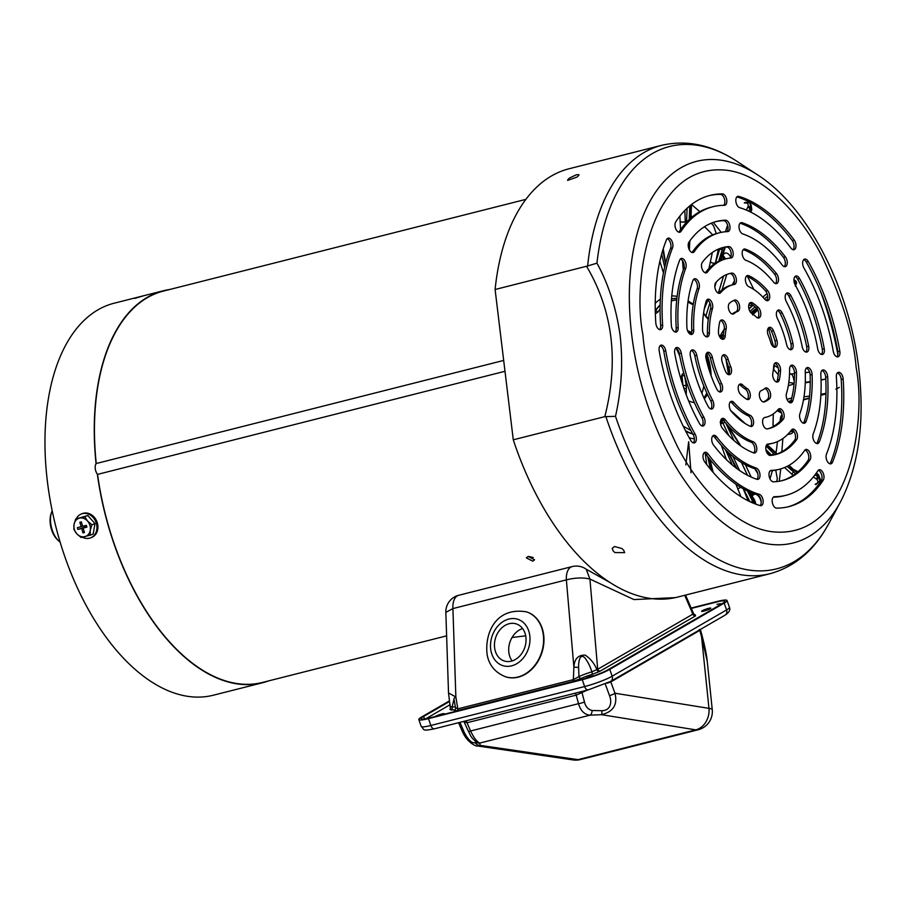 <?xml version="1.0" encoding="UTF-8"?>
<svg xmlns="http://www.w3.org/2000/svg" width="904" height="904" viewBox="0 0 904 904"><rect width="100%" height="100%" fill="white"/><g stroke="black" fill="none" stroke-linecap="round" stroke-linejoin="round"><path stroke-width="1.36" d="M781.847 418.801A10.769 5.921 -104.2 0 1 782.197 416.891M782.005 414.586A10.769 5.921 75.8 0 0 780.208 421.015M787.802 434.304A10.769 5.921 75.8 0 0 789.169 434.248L790.729 433.852A10.769 5.921 -104.2 0 1 788.424 433.649M793.576 431.061A10.769 5.921 -104.2 0 1 790.729 433.852M789.96 431.909L793.531 431.005M52.195 510.771A19.334 10.645 75.8 0 0 51.46 512.636A19.334 10.645 75.8 0 0 50.703 523.303A19.334 10.645 75.8 0 0 58.59 540.818A19.334 10.645 75.8 0 0 60.127 542.106M51.46 512.636L50.952 514.207A17.481 9.616 75.8 0 0 57.393 539.677L58.59 540.818M587.645 265.979L596.956 263.166A217.841 119.916 -104.2 0 1 697.436 145.307A217.841 119.916 -104.2 0 1 737.088 161.42C712.002 144.911 686.859 139.544 661.66 145.329L569.124 168.743A220.938 121.622 75.8 0 0 495.098 289.517L587.645 265.979A220.938 121.622 -104.2 0 1 661.66 145.329M569.531 178.009L576.413 174.732L579.001 174.721L578.402 175.772A220.938 121.622 75.8 0 0 577.012 177.071L567.576 180.427L568.141 179.308A220.938 121.622 -104.2 0 1 569.531 178.009M613.093 550.796L612.2 548.389L614.494 546.502L621.963 548.547A220.938 121.622 75.8 0 0 623.726 550.333L624.641 552.649L614.856 552.581A220.938 121.622 -104.2 0 1 613.093 550.796M840.37 502.127C858.789 466.193 864.936 421.682 858.789 368.583C849.534 288.353 808.153 207.197 757.552 174.845A196.823 108.344 -104.2 0 0 721.72 160.279A196.823 108.344 -104.2 0 0 631.693 334.796A196.823 108.344 -104.2 0 0 768.163 544.016A196.823 108.344 -104.2 0 0 840.37 502.127L828.753 523.653A217.841 119.916 -104.2 0 1 748.828 570.028A217.841 119.916 -104.2 0 1 615.488 416.337C621.523 389.748 623.082 362.979 620.189 336.039C616.517 309.055 608.776 284.76 596.956 263.166M773.711 366.256A5.842 3.22 -104.2 0 1 775.7 362.741A5.842 3.22 -104.2 0 1 780.491 368.922A5.842 3.22 -104.2 0 1 780.547 370.561A53.099 29.233 -104.2 0 1 779.406 379.488A5.842 3.22 -104.2 0 1 777.542 382.019A5.842 3.22 -104.2 0 1 773.858 379.42A5.842 3.22 -104.2 0 1 772.818 373.216A41.414 22.792 75.8 0 0 773.711 366.256M776.479 381.974A5.842 3.22 75.8 0 0 777.429 379.985A53.099 29.233 75.8 0 0 778.581 371.058A5.842 3.22 75.8 0 0 778.525 369.42A5.842 3.22 75.8 0 0 774.784 363.272M789.587 369.273A5.842 3.22 -104.2 0 1 791.588 365.171A5.842 3.22 -104.2 0 1 796.379 371.352A5.842 3.22 -104.2 0 1 796.447 372.403A79.959 44.014 -104.2 0 1 792.819 400.743A5.842 3.22 -104.2 0 1 791.079 402.777A5.842 3.22 -104.2 0 1 787.26 399.907A5.842 3.22 -104.2 0 1 786.48 393.477A68.263 37.584 75.8 0 0 789.587 369.273M790.028 402.732A5.842 3.22 75.8 0 0 790.842 401.252A79.959 44.014 75.8 0 0 794.48 372.9A5.842 3.22 75.8 0 0 794.413 371.849A5.842 3.22 75.8 0 0 790.672 365.713M805.238 371.951A5.842 3.22 -104.2 0 1 807.238 367.566A5.842 3.22 -104.2 0 1 812.029 373.759A5.842 3.22 -104.2 0 1 812.097 374.527A106.819 58.794 -104.2 0 1 806.085 421.411A5.842 3.22 -104.2 0 1 804.424 423.23A5.842 3.22 -104.2 0 1 800.537 420.224A5.842 3.22 -104.2 0 1 799.893 413.704A95.123 52.364 75.8 0 0 805.238 371.951M803.362 423.185A5.842 3.22 75.8 0 0 804.108 421.908A106.819 58.794 75.8 0 0 810.12 375.024A5.842 3.22 75.8 0 0 810.063 374.256A5.842 3.22 75.8 0 0 806.323 368.109M820.821 374.493A5.842 3.22 -104.2 0 1 822.798 369.962A5.842 3.22 -104.2 0 1 827.601 376.143A5.842 3.22 -104.2 0 1 827.657 376.753A133.668 73.586 -104.2 0 1 819.306 441.864A5.842 3.22 -104.2 0 1 817.679 443.559A5.842 3.22 -104.2 0 1 813.769 440.485A5.842 3.22 -104.2 0 1 813.193 433.92A121.972 67.145 75.8 0 0 820.821 374.493M816.628 443.525A5.842 3.22 75.8 0 0 817.329 442.372A133.668 73.586 75.8 0 0 825.68 377.25A5.842 3.22 75.8 0 0 825.634 376.64A5.842 3.22 75.8 0 0 821.894 370.493M836.347 376.979A5.842 3.22 -104.2 0 1 838.324 372.335A5.842 3.22 -104.2 0 1 843.127 378.516A5.842 3.22 -104.2 0 1 843.172 379.025A160.528 88.366 -104.2 0 1 832.505 462.226A5.842 3.22 -104.2 0 1 830.912 463.842A5.842 3.22 -104.2 0 1 826.979 460.724A5.842 3.22 -104.2 0 1 826.459 454.124A148.832 81.925 75.8 0 0 836.347 376.979M829.849 463.808A5.842 3.22 75.8 0 0 830.527 462.724A160.528 88.366 75.8 0 0 841.206 379.522A5.842 3.22 75.8 0 0 841.161 379.025A5.842 3.22 75.8 0 0 837.42 372.877M765.021 388.336A5.842 3.22 -104.2 0 1 765.778 387.94A5.842 3.22 -104.2 0 1 770.57 394.121A5.842 3.22 -104.2 0 1 769.394 398.879A53.099 29.233 -104.2 0 1 764.389 401.884A5.842 3.22 -104.2 0 1 764.185 401.952A5.842 3.22 -104.2 0 1 759.676 397.263A5.842 3.22 -104.2 0 1 761.111 390.686A41.414 22.792 75.8 0 0 765.021 388.336M763.383 401.975A53.099 29.233 75.8 0 0 767.428 399.376A5.842 3.22 75.8 0 0 768.603 394.619A5.842 3.22 75.8 0 0 764.852 388.483M778.276 409.365A5.842 3.22 -104.2 0 1 779.316 408.698A5.842 3.22 -104.2 0 1 784.107 414.879A5.842 3.22 -104.2 0 1 783.214 419.366A79.959 44.014 -104.2 0 1 769.112 428.519A79.959 44.014 -104.2 0 1 767.304 428.903A5.842 3.22 -104.2 0 1 762.852 423.874A5.842 3.22 -104.2 0 1 764.569 417.535A5.842 3.22 -104.2 0 1 764.705 417.512A68.263 37.584 75.8 0 0 766.242 417.185A68.263 37.584 75.8 0 0 778.276 409.365M768.117 428.745A79.959 44.014 75.8 0 0 781.237 419.863A5.842 3.22 75.8 0 0 782.141 415.377A5.842 3.22 75.8 0 0 778.4 409.241M791.497 429.965A5.842 3.22 -104.2 0 1 792.65 429.151A5.842 3.22 -104.2 0 1 797.441 435.332A5.842 3.22 -104.2 0 1 796.661 439.672A106.819 58.794 -104.2 0 1 775.7 454.554A106.819 58.794 -104.2 0 1 770.355 455.435A5.842 3.22 -104.2 0 1 766.027 450.248A5.842 3.22 -104.2 0 1 767.779 444.056A5.842 3.22 -104.2 0 1 768.072 444A95.123 52.364 75.8 0 0 772.83 443.22A95.123 52.364 75.8 0 0 791.497 429.965M774.705 454.78A106.819 58.794 75.8 0 0 794.695 440.169A5.842 3.22 75.8 0 0 795.475 435.83A5.842 3.22 75.8 0 0 791.734 429.682M804.696 450.384A5.842 3.22 -104.2 0 1 805.916 449.48A5.842 3.22 -104.2 0 1 810.707 455.672A5.842 3.22 -104.2 0 1 809.995 459.91A133.668 73.586 -104.2 0 1 782.288 480.589A133.668 73.586 -104.2 0 1 773.451 481.821A5.842 3.22 -104.2 0 1 769.202 476.544A5.842 3.22 -104.2 0 1 770.965 470.43A5.842 3.22 -104.2 0 1 771.361 470.374A121.972 67.145 75.8 0 0 779.417 469.255A121.972 67.145 75.8 0 0 804.696 450.384M781.293 480.826A133.668 73.586 75.8 0 0 808.018 460.418A5.842 3.22 75.8 0 0 808.741 456.17A5.842 3.22 75.8 0 0 805.001 450.022M817.894 470.735A5.842 3.22 -104.2 0 1 819.137 469.764A5.842 3.22 -104.2 0 1 823.939 475.956A5.842 3.22 -104.2 0 1 823.261 480.137A160.528 88.366 -104.2 0 1 788.876 506.624A160.528 88.366 -104.2 0 1 776.57 508.127A5.842 3.22 -104.2 0 1 772.378 502.793A5.842 3.22 -104.2 0 1 774.152 496.737A5.842 3.22 -104.2 0 1 774.604 496.68A148.832 81.925 75.8 0 0 786.005 495.29A148.832 81.925 75.8 0 0 817.894 470.735M787.881 506.861A160.528 88.366 75.8 0 0 821.295 480.634A5.842 3.22 75.8 0 0 821.973 476.453A5.842 3.22 75.8 0 0 818.233 470.306M747.224 388.55A5.842 3.22 -104.2 0 1 750.275 394.37A5.842 3.22 -104.2 0 1 748.342 399.523A5.842 3.22 -104.2 0 1 746.591 399.161A53.099 29.233 -104.2 0 1 740.647 394.472A5.842 3.22 -104.2 0 1 738.195 388.437A5.842 3.22 -104.2 0 1 740.184 384.019A5.842 3.22 -104.2 0 1 742.591 384.901A41.414 22.792 75.8 0 0 747.224 388.55L745.258 389.048A5.842 3.22 75.8 0 1 748.297 394.867A5.842 3.22 75.8 0 1 747.28 399.478M750.117 415.275A5.842 3.22 -104.2 0 1 753.529 421.287A5.842 3.22 -104.2 0 1 751.597 426.439A5.842 3.22 -104.2 0 1 750.218 426.281A79.959 44.014 -104.2 0 1 731.359 411.422A5.842 3.22 -104.2 0 1 729.257 405.444A5.842 3.22 -104.2 0 1 731.257 401.331A5.842 3.22 -104.2 0 1 734.014 402.585A68.263 37.584 75.8 0 0 750.117 415.275L748.139 415.772A5.842 3.22 75.8 0 1 751.563 421.795A5.842 3.22 75.8 0 1 750.546 426.405M753.156 441.717A5.842 3.22 -104.2 0 1 756.738 447.808A5.842 3.22 -104.2 0 1 754.806 452.96A5.842 3.22 -104.2 0 1 753.597 452.87A106.819 58.794 -104.2 0 1 722.409 428.281A5.842 3.22 -104.2 0 1 720.454 422.36A5.842 3.22 -104.2 0 1 722.454 418.382A5.842 3.22 -104.2 0 1 725.37 419.829A95.123 52.364 75.8 0 0 753.156 441.717L751.179 442.214A5.842 3.22 75.8 0 1 754.772 448.305A5.842 3.22 75.8 0 1 753.755 452.915M756.241 468.057A5.842 3.22 -104.2 0 1 759.936 474.182A5.842 3.22 -104.2 0 1 758.004 479.335A5.842 3.22 -104.2 0 1 756.885 479.278A133.668 73.586 -104.2 0 1 713.572 445.13A5.842 3.22 -104.2 0 1 711.708 439.242A5.842 3.22 -104.2 0 1 713.708 435.344A5.842 3.22 -104.2 0 1 716.714 436.903A121.972 67.145 75.8 0 0 756.241 468.057L754.275 468.554A5.842 3.22 75.8 0 1 757.959 474.679A5.842 3.22 75.8 0 1 756.942 479.289M759.36 494.341A5.842 3.22 -104.2 0 1 763.112 500.488A5.842 3.22 -104.2 0 1 761.179 505.641A5.842 3.22 -104.2 0 1 760.14 505.607A160.528 88.366 -104.2 0 1 704.781 461.978A5.842 3.22 -104.2 0 1 702.984 456.113A5.842 3.22 -104.2 0 1 704.973 452.271A5.842 3.22 -104.2 0 1 708.035 453.887A148.832 81.925 75.8 0 0 759.36 494.341L757.394 494.838A5.842 3.22 75.8 0 1 761.145 500.986A5.842 3.22 75.8 0 1 760.128 505.596M730.771 366.775A5.842 3.22 -104.2 0 1 731.494 369.51A5.842 3.22 -104.2 0 1 729.562 374.663A5.842 3.22 -104.2 0 1 725.483 371.228A53.099 29.233 -104.2 0 1 722.093 361.6A5.842 3.22 -104.2 0 1 723.675 354.763A5.842 3.22 -104.2 0 1 728.127 359.261A41.414 22.792 75.8 0 0 730.771 366.775L728.793 367.273A5.842 3.22 75.8 0 1 729.517 370.007A5.842 3.22 75.8 0 1 728.5 374.629M721.584 383.522A5.842 3.22 -104.2 0 1 722.556 386.822A5.842 3.22 -104.2 0 1 720.624 391.974A5.842 3.22 -104.2 0 1 716.804 389.093A79.959 44.014 -104.2 0 1 706.035 358.549A5.842 3.22 -104.2 0 1 707.787 352.323A5.842 3.22 -104.2 0 1 712.397 357.442A68.263 37.584 75.8 0 0 721.584 383.522L719.618 384.019A5.842 3.22 75.8 0 1 720.59 387.319A5.842 3.22 75.8 0 1 719.573 391.94M712.657 400.336A5.842 3.22 -104.2 0 1 713.764 403.885A5.842 3.22 -104.2 0 1 711.832 409.026A5.842 3.22 -104.2 0 1 708.137 406.393A106.819 58.794 -104.2 0 1 690.328 355.86A5.842 3.22 -104.2 0 1 692.136 349.927A5.842 3.22 -104.2 0 1 696.803 355.328A95.123 52.364 75.8 0 0 712.657 400.336L710.691 400.834A5.842 3.22 75.8 0 1 711.787 404.382A5.842 3.22 75.8 0 1 710.77 408.992M703.832 417.151A5.842 3.22 -104.2 0 1 705.007 420.846A5.842 3.22 -104.2 0 1 703.075 425.999A5.842 3.22 -104.2 0 1 699.459 423.501A133.668 73.586 -104.2 0 1 674.734 353.306A5.842 3.22 -104.2 0 1 676.565 347.543A5.842 3.22 -104.2 0 1 681.266 353.102A121.972 67.145 75.8 0 0 703.832 417.151L701.866 417.659A5.842 3.22 75.8 0 1 703.041 421.343A5.842 3.22 75.8 0 1 702.024 425.953M695.052 433.988A5.842 3.22 -104.2 0 1 696.283 437.762A5.842 3.22 -104.2 0 1 694.351 442.915A5.842 3.22 -104.2 0 1 690.78 440.508A160.528 88.366 -104.2 0 1 659.185 350.82A5.842 3.22 -104.2 0 1 661.039 345.158A5.842 3.22 -104.2 0 1 665.762 350.831A148.832 81.925 75.8 0 0 695.052 433.988L693.085 434.485A5.842 3.22 75.8 0 1 694.306 438.259A5.842 3.22 75.8 0 1 693.289 442.87M719.584 322.513A5.842 3.22 -104.2 0 1 721.448 319.982A5.842 3.22 -104.2 0 1 726.24 326.163A5.842 3.22 -104.2 0 1 726.172 328.785A41.414 22.792 75.8 0 0 725.279 335.746A5.842 3.22 -104.2 0 1 723.29 339.26A5.842 3.22 -104.2 0 1 719.878 337.113A5.842 3.22 -104.2 0 1 718.443 331.44A53.099 29.233 -104.2 0 1 719.584 322.513M726.172 328.785L724.206 329.282A5.842 3.22 75.8 0 0 724.274 326.66A5.842 3.22 75.8 0 0 720.533 320.513M706.171 301.247A5.842 3.22 -104.2 0 1 707.911 299.224A5.842 3.22 -104.2 0 1 712.702 305.405A5.842 3.22 -104.2 0 1 712.51 308.524A68.263 37.584 75.8 0 0 709.403 332.728A5.842 3.22 -104.2 0 1 707.403 336.83A5.842 3.22 -104.2 0 1 702.532 329.598A79.959 44.014 -104.2 0 1 706.171 301.247M712.51 308.524L710.533 309.021A5.842 3.22 75.8 0 0 710.736 305.902A5.842 3.22 75.8 0 0 706.996 299.766M692.905 280.59A5.842 3.22 -104.2 0 1 694.566 278.771A5.842 3.22 -104.2 0 1 699.368 284.952A5.842 3.22 -104.2 0 1 699.097 288.297A95.123 52.364 75.8 0 0 693.741 330.05A5.842 3.22 -104.2 0 1 691.752 334.423A5.842 3.22 -104.2 0 1 686.893 327.474A106.819 58.794 -104.2 0 1 692.905 280.59M699.097 288.297L697.131 288.794A5.842 3.22 75.8 0 0 697.402 285.461A5.842 3.22 75.8 0 0 693.662 279.313M679.684 260.126A5.842 3.22 -104.2 0 1 681.311 258.442A5.842 3.22 -104.2 0 1 686.102 264.623A5.842 3.22 -104.2 0 1 685.797 268.081A121.972 67.145 75.8 0 0 678.169 327.497A5.842 3.22 -104.2 0 1 676.192 332.039A5.842 3.22 -104.2 0 1 671.333 325.248A133.668 73.586 -104.2 0 1 679.684 260.126M685.797 268.081L683.819 268.578A5.842 3.22 75.8 0 0 684.136 265.121A5.842 3.22 75.8 0 0 680.396 258.973M666.485 239.775A5.842 3.22 -104.2 0 1 668.079 238.159A5.842 3.22 -104.2 0 1 672.87 244.34A5.842 3.22 -104.2 0 1 672.531 247.877A148.832 81.925 75.8 0 0 662.632 325.011A5.842 3.22 -104.2 0 1 660.654 329.666A5.842 3.22 -104.2 0 1 655.818 322.977A160.528 88.366 -104.2 0 1 666.485 239.775M672.531 247.877L670.565 248.374A5.842 3.22 75.8 0 0 670.904 244.837A5.842 3.22 75.8 0 0 667.163 238.69M734.602 300.117A5.842 3.22 -104.2 0 1 734.805 300.049A5.842 3.22 -104.2 0 1 739.608 306.23A5.842 3.22 -104.2 0 1 737.879 311.315A41.414 22.792 75.8 0 0 733.969 313.665A5.842 3.22 -104.2 0 1 733.212 314.061A5.842 3.22 -104.2 0 1 728.873 309.914A5.842 3.22 -104.2 0 1 729.596 303.122A53.099 29.233 -104.2 0 1 734.602 300.117M737.879 311.315L735.912 311.812A5.842 3.22 75.8 0 0 737.63 306.727A5.842 3.22 75.8 0 0 733.63 300.523M731.686 273.098A5.842 3.22 -104.2 0 1 736.353 279.313A5.842 3.22 -104.2 0 1 734.421 284.466A5.842 3.22 -104.2 0 1 734.285 284.489A68.263 37.584 75.8 0 0 732.749 284.816A68.263 37.584 75.8 0 0 720.714 292.636A5.842 3.22 -104.2 0 1 719.674 293.303A5.842 3.22 -104.2 0 1 715.437 289.449A5.842 3.22 -104.2 0 1 715.776 282.636A79.959 44.014 -104.2 0 1 729.878 273.483A79.959 44.014 -104.2 0 1 731.686 273.098L729.709 273.596A79.959 44.014 75.8 0 0 728.895 273.754M732.895 284.783A5.842 3.22 75.8 0 0 734.376 279.811A5.842 3.22 75.8 0 0 729.709 273.596M728.635 246.566A5.842 3.22 -104.2 0 1 733.144 252.792A5.842 3.22 -104.2 0 1 731.212 257.945A5.842 3.22 -104.2 0 1 730.918 257.99A95.123 52.364 75.8 0 0 726.161 258.781A95.123 52.364 75.8 0 0 707.493 272.036A5.842 3.22 -104.2 0 1 706.34 272.85A5.842 3.22 -104.2 0 1 702.159 269.143A5.842 3.22 -104.2 0 1 702.329 262.329A106.819 58.794 -104.2 0 1 723.29 247.447A106.819 58.794 -104.2 0 1 728.635 246.566L726.658 247.063A106.819 58.794 75.8 0 0 722.307 247.719M729.946 258.092A5.842 3.22 75.8 0 0 731.166 253.289A5.842 3.22 75.8 0 0 726.658 247.063M725.539 220.18A5.842 3.22 -104.2 0 1 729.946 226.418A5.842 3.22 -104.2 0 1 728.014 231.571A5.842 3.22 -104.2 0 1 727.63 231.627A121.972 67.145 75.8 0 0 719.573 232.746A121.972 67.145 75.8 0 0 694.283 251.617A5.842 3.22 -104.2 0 1 693.074 252.521A5.842 3.22 -104.2 0 1 688.916 248.882A5.842 3.22 -104.2 0 1 688.995 242.08A133.668 73.586 -104.2 0 1 716.702 221.412A133.668 73.586 -104.2 0 1 725.539 220.18L723.562 220.678A133.668 73.586 75.8 0 0 715.719 221.672M726.827 231.661A5.842 3.22 75.8 0 0 727.98 226.915A5.842 3.22 75.8 0 0 723.562 220.678M722.42 193.874A5.842 3.22 -104.2 0 1 726.759 200.112A5.842 3.22 -104.2 0 1 724.838 205.264A5.842 3.22 -104.2 0 1 724.386 205.321A148.832 81.925 75.8 0 0 712.985 206.711A148.832 81.925 75.8 0 0 681.096 231.266A5.842 3.22 -104.2 0 1 679.842 232.226A5.842 3.22 -104.2 0 1 675.706 228.644A5.842 3.22 -104.2 0 1 675.729 221.864A160.528 88.366 -104.2 0 1 710.115 195.377A160.528 88.366 -104.2 0 1 722.42 193.874L720.443 194.371A160.528 88.366 75.8 0 0 709.131 195.637M723.675 205.321A5.842 3.22 75.8 0 0 724.793 200.609A5.842 3.22 75.8 0 0 720.443 194.371M758.343 307.529A5.842 3.22 -104.2 0 1 760.727 312.829A5.842 3.22 -104.2 0 1 758.806 317.982A5.842 3.22 -104.2 0 1 756.399 317.101A41.414 22.792 75.8 0 0 751.755 313.451A5.842 3.22 -104.2 0 1 748.693 307.439A5.842 3.22 -104.2 0 1 750.648 302.478A5.842 3.22 -104.2 0 1 752.399 302.84A53.099 29.233 -104.2 0 1 758.343 307.529L756.377 308.027A53.099 29.233 75.8 0 0 750.433 303.337A5.842 3.22 75.8 0 0 749.732 303.021M757.744 317.937A5.842 3.22 75.8 0 0 758.761 313.326A5.842 3.22 75.8 0 0 756.377 308.027M767.632 290.579A5.842 3.22 -104.2 0 1 769.666 295.518A5.842 3.22 -104.2 0 1 767.733 300.67A5.842 3.22 -104.2 0 1 764.976 299.416A68.263 37.584 75.8 0 0 748.874 286.726A5.842 3.22 -104.2 0 1 745.472 280.828A5.842 3.22 -104.2 0 1 747.393 275.562A5.842 3.22 -104.2 0 1 748.772 275.72A79.959 44.014 -104.2 0 1 767.632 290.579L765.654 291.077A79.959 44.014 75.8 0 0 746.794 276.217A5.842 3.22 75.8 0 0 746.478 276.093M766.671 300.625A5.842 3.22 75.8 0 0 767.688 296.015A5.842 3.22 75.8 0 0 765.654 291.077M776.581 273.72A5.842 3.22 -104.2 0 1 778.457 278.466A5.842 3.22 -104.2 0 1 776.536 283.607A5.842 3.22 -104.2 0 1 773.621 282.172A95.123 52.364 75.8 0 0 745.834 260.284A5.842 3.22 -104.2 0 1 742.286 254.453A5.842 3.22 -104.2 0 1 744.184 249.041A5.842 3.22 -104.2 0 1 745.393 249.131A106.819 58.794 -104.2 0 1 776.581 273.72L774.615 274.217A106.819 58.794 75.8 0 0 743.416 249.628A5.842 3.22 75.8 0 0 743.269 249.583M775.474 283.573A5.842 3.22 75.8 0 0 776.491 278.963A5.842 3.22 75.8 0 0 774.615 274.217M785.418 256.872A5.842 3.22 -104.2 0 1 787.214 261.505A5.842 3.22 -104.2 0 1 785.282 266.646A5.842 3.22 -104.2 0 1 782.276 265.098A121.972 67.145 75.8 0 0 742.749 233.944A5.842 3.22 -104.2 0 1 739.11 228.158A5.842 3.22 -104.2 0 1 740.986 222.666A5.842 3.22 -104.2 0 1 742.094 222.723A133.668 73.586 -104.2 0 1 785.418 256.872L783.452 257.369A133.668 73.586 75.8 0 0 740.127 223.22A5.842 3.22 75.8 0 0 740.071 223.209M784.22 266.612A5.842 3.22 75.8 0 0 785.237 262.002A5.842 3.22 75.8 0 0 783.452 257.369M794.209 240.023A5.842 3.22 -104.2 0 1 795.938 244.577A5.842 3.22 -104.2 0 1 794.006 249.73A5.842 3.22 -104.2 0 1 790.943 248.103A148.832 81.925 75.8 0 0 739.63 207.66A5.842 3.22 -104.2 0 1 735.935 201.908A5.842 3.22 -104.2 0 1 737.8 196.36A5.842 3.22 -104.2 0 1 738.851 196.394A160.528 88.366 -104.2 0 1 794.209 240.023L792.232 240.52A160.528 88.366 75.8 0 0 736.896 196.902M792.955 249.696A5.842 3.22 75.8 0 0 793.972 245.074A5.842 3.22 75.8 0 0 792.232 240.52M776.898 340.401A5.842 3.22 -104.2 0 1 777.248 342.085A5.842 3.22 -104.2 0 1 775.316 347.238A5.842 3.22 -104.2 0 1 770.863 342.74A41.414 22.792 75.8 0 0 768.219 335.226A5.842 3.22 -104.2 0 1 769.428 327.338A5.842 3.22 -104.2 0 1 773.508 330.774A53.099 29.233 -104.2 0 1 776.898 340.401L774.931 340.898A53.099 29.233 75.8 0 0 771.541 331.271A5.842 3.22 75.8 0 0 768.513 327.869M774.253 347.192A5.842 3.22 75.8 0 0 775.27 342.582A5.842 3.22 75.8 0 0 774.931 340.898M792.944 343.452A5.842 3.22 -104.2 0 1 793.136 344.526A5.842 3.22 -104.2 0 1 791.203 349.678A5.842 3.22 -104.2 0 1 786.593 344.56A68.263 37.584 75.8 0 0 777.406 318.479A5.842 3.22 -104.2 0 1 778.367 310.027A5.842 3.22 -104.2 0 1 782.186 312.908A79.959 44.014 -104.2 0 1 792.944 343.452L790.977 343.949A79.959 44.014 75.8 0 0 780.208 313.406A5.842 3.22 75.8 0 0 777.451 310.558M790.141 349.633A5.842 3.22 75.8 0 0 791.158 345.023A5.842 3.22 75.8 0 0 790.977 343.949M808.662 346.142A5.842 3.22 -104.2 0 1 808.786 346.921A5.842 3.22 -104.2 0 1 806.854 352.074A5.842 3.22 -104.2 0 1 802.187 346.673A95.123 52.364 75.8 0 0 786.333 301.665A5.842 3.22 -104.2 0 1 787.158 292.964A5.842 3.22 -104.2 0 1 790.853 295.608A106.819 58.794 -104.2 0 1 808.662 346.142L806.684 346.639A106.819 58.794 75.8 0 0 788.887 296.105A5.842 3.22 75.8 0 0 786.243 293.506M805.803 352.029A5.842 3.22 75.8 0 0 806.82 347.418A5.842 3.22 75.8 0 0 806.684 346.639M824.256 348.695A5.842 3.22 -104.2 0 1 824.358 349.306A5.842 3.22 -104.2 0 1 822.425 354.458A5.842 3.22 -104.2 0 1 817.724 348.899A121.972 67.145 75.8 0 0 795.158 284.839A5.842 3.22 -104.2 0 1 795.915 276.002A5.842 3.22 -104.2 0 1 799.531 278.5A133.668 73.586 -104.2 0 1 824.256 348.695L822.29 349.193A133.668 73.586 75.8 0 0 797.565 278.997A5.842 3.22 75.8 0 0 795 276.545M821.363 354.424A5.842 3.22 75.8 0 0 822.38 349.803A5.842 3.22 75.8 0 0 822.29 349.193M839.805 351.181A5.842 3.22 -104.2 0 1 839.884 351.69A5.842 3.22 -104.2 0 1 837.951 356.843A5.842 3.22 -104.2 0 1 833.228 351.17A148.832 81.925 75.8 0 0 803.938 268.013A5.842 3.22 -104.2 0 1 804.639 259.086A5.842 3.22 -104.2 0 1 808.21 261.493A160.528 88.366 -104.2 0 1 839.805 351.181L837.838 351.679A160.528 88.366 75.8 0 0 806.244 261.99A5.842 3.22 75.8 0 0 803.724 259.629M836.889 356.797A5.842 3.22 75.8 0 0 837.906 352.187A5.842 3.22 75.8 0 0 837.838 351.679M495.098 289.517L513.28 439.807L604.799 416.654L615.488 416.337M513.28 439.807A220.938 121.622 75.8 0 0 677.514 597.115L770.05 573.701A220.938 121.622 -104.2 0 1 605.861 416.529M604.799 416.654C618.98 361.159 612.923 311.055 586.617 266.364M764.129 417.716A68.263 37.584 75.8 0 0 764.264 417.682L766.242 417.185M767.078 444.406A95.123 52.364 75.8 0 0 770.852 443.717L772.83 443.22M770.197 470.837A121.972 67.145 75.8 0 0 777.44 469.752L779.417 469.255M773.349 497.177A148.832 81.925 75.8 0 0 784.028 495.787L786.005 495.29M742.591 384.901L740.625 385.398A41.414 22.792 75.8 0 0 745.258 389.048M740.625 385.398A5.842 3.22 75.8 0 0 739.269 384.562M734.014 402.585L732.048 403.082A68.263 37.584 75.8 0 0 748.139 415.772M732.048 403.082A5.842 3.22 75.8 0 0 730.342 401.873M725.37 419.829L723.403 420.326A95.123 52.364 75.8 0 0 751.179 442.214M723.403 420.326A5.842 3.22 75.8 0 0 721.539 418.925M716.714 436.903L714.736 437.4A121.972 67.145 75.8 0 0 754.275 468.554M714.736 437.4A5.842 3.22 75.8 0 0 712.793 435.886M708.035 453.887L706.069 454.396A148.832 81.925 75.8 0 0 757.394 494.838M706.069 454.396A5.842 3.22 75.8 0 0 704.069 452.802M728.127 359.261L726.149 359.758A41.414 22.792 75.8 0 0 728.793 367.273M726.149 359.758A5.842 3.22 75.8 0 0 722.759 355.306M712.397 357.442L710.42 357.939A68.263 37.584 75.8 0 0 719.618 384.019M710.42 357.939A5.842 3.22 75.8 0 0 706.871 352.865M696.803 355.328L694.837 355.826A95.123 52.364 75.8 0 0 710.691 400.834M694.837 355.826A5.842 3.22 75.8 0 0 691.221 350.469M681.266 353.102L679.299 353.6A121.972 67.145 75.8 0 0 701.866 417.659M679.299 353.6A5.842 3.22 75.8 0 0 675.65 348.074M665.762 350.831L663.796 351.328A148.832 81.925 75.8 0 0 693.085 434.485M663.796 351.328A5.842 3.22 75.8 0 0 660.123 345.701M722.239 339.226A5.842 3.22 75.8 0 0 723.302 336.243L725.279 335.746M724.206 329.282A41.414 22.792 75.8 0 0 723.302 336.243M706.34 336.785A5.842 3.22 75.8 0 0 707.436 333.226L709.403 332.728M710.533 309.021A68.263 37.584 75.8 0 0 707.436 333.226M690.69 334.39A5.842 3.22 75.8 0 0 691.775 330.548L693.741 330.05M697.131 288.794A95.123 52.364 75.8 0 0 691.775 330.548M675.13 332.005A5.842 3.22 75.8 0 0 676.203 328.005L678.169 327.497M683.819 268.578A121.972 67.145 75.8 0 0 676.203 328.005M659.604 329.621A5.842 3.22 75.8 0 0 660.666 325.519L662.632 325.011M670.565 248.374A148.832 81.925 75.8 0 0 660.666 325.519M735.912 311.812A41.414 22.792 75.8 0 0 732.172 314.016M718.624 293.258A5.842 3.22 75.8 0 0 718.736 293.133L720.714 292.636M732.749 284.816L730.782 285.314A68.263 37.584 75.8 0 0 718.736 293.133M705.278 272.816A5.842 3.22 75.8 0 0 705.515 272.533L707.493 272.036M726.161 258.781L724.194 259.278A95.123 52.364 75.8 0 0 705.515 272.533M692.023 252.476A5.842 3.22 75.8 0 0 692.317 252.114L694.283 251.617M719.573 232.746L717.606 233.243A121.972 67.145 75.8 0 0 692.317 252.114M678.791 232.192A5.842 3.22 75.8 0 0 679.13 231.763L681.096 231.266M712.985 206.711L711.019 207.208A148.832 81.925 75.8 0 0 679.13 231.763M692.837 402.337A36.736 20.227 75.8 0 0 694.295 402.449M703.866 397.783A36.736 20.227 75.8 0 0 706.815 393.003M709.572 371.295A36.736 20.227 75.8 0 0 709.403 369.736A36.736 20.227 75.8 0 0 705.888 355.08M688.565 400.732A37.188 20.476 75.8 0 0 693.368 402.438A37.188 20.476 75.8 0 0 694.351 402.574M704.306 398.743A37.188 20.476 75.8 0 0 707.436 394.325M711.098 375.714A37.188 20.476 75.8 0 0 710.668 369.521A37.188 20.476 75.8 0 0 706.555 353.249M755.687 494.307A8.385 4.61 75.8 0 0 755.541 494.273A8.385 4.61 75.8 0 0 754.467 494.318A8.385 4.61 75.8 0 0 752.196 496.624M722.816 255.945A8.385 4.61 -104.2 0 1 725.279 253.097A8.385 4.61 -104.2 0 1 726.341 253.052A8.385 4.61 -104.2 0 1 730.703 257.109M691.571 332.683A37.188 20.476 75.8 0 0 687.548 330.672M655.321 312.965L655.468 313.01A1.853 1.401 -75.7 0 0 655.298 312.411M691.153 333.757A36.736 20.227 75.8 0 0 688.181 332.017M655.298 312.174A1.853 1.492 103.1 0 1 655.694 313.168L655.468 313.01A69.766 38.409 -104.2 0 0 655.332 313.27M720.183 422.123L721.573 421.479A1.853 1.492 -76.9 0 0 722.85 419.727M705.945 315.812L709.889 302.885M714.838 286.704L716.239 282.104M723.234 259.538L722.488 255.527M707.911 300.241L704.306 308.874M708.939 268.488L712.375 252.453M683.288 270.025L682.509 260.714M680.565 229.661L679.898 216.067M665.208 260.748L665.706 263.053M663.457 272.861L659.864 261.256M706.679 464.464L705.256 453.503M709.968 459.424L713.166 472.374M740.975 496.748L735.879 484.148M726.42 459.661L721.335 445.322M729.223 453.232L732.907 460.972M751.913 496.567L751.925 495.143L749.687 491.991M739.574 470.509L732.941 456.43M685.82 464.916L688.656 441.706L691.006 472.769M776.638 481.595L777.327 478.736L775.745 470.136M793.192 475.346L784.57 467.537M780.751 468.882L779.259 481.233M816.357 472.984L818.583 474.815L820.29 479.256L818.798 475.786L818.493 477.335L819.962 480.849L816.018 484.533A1.853 1.051 -106.3 0 1 815.193 484.261C818.165 483.143 818.662 481.459 816.696 479.233L813.363 476.928M778.095 409.58L780.062 410.405M825.996 393.308L820.911 394.291M809.566 396.11L803.995 396.811M791.136 400.269L788.593 401.817M713.346 222.418L721.211 232.373M746.342 210.09L748.015 206.711C748.693 203.818 747.461 202.586 744.32 203.004M716.273 233.616L713.606 225.83L711.256 223.209M701.843 393.217A36.736 20.227 75.8 0 0 703.787 385.951M721.573 421.479L722.94 423.106L720.884 421.569M721.652 421.501A1.853 1.537 -70.4 0 0 723.008 419.885M661.671 254.058L664.677 267.155M761.213 502.285A8.385 4.61 75.8 0 0 756.399 494.533M773.553 426.383L772.965 425.196A1.853 0.746 -177.4 0 0 773.056 425.253L773.892 426.179M757.857 309.948L752.557 314.954M723.177 337.26L720.68 338.164M719.629 336.683L724.24 329.067M730.624 410.382L745.404 423.693M819.962 480.849L820.29 479.256M795.588 473.651L787.124 466.362M815.962 478.532A1.853 1.164 -46.5 0 0 817.758 476.634L815.012 474.826M771.688 455.3L771.53 455.141A3.718 2.023 -104.6 0 1 771.485 455.096L770.219 455.492M815.928 473.583L818.798 475.786A1.853 1.164 133.5 0 0 818.583 474.815M789.079 465.3L793.271 469.289A1.853 1.164 133.5 0 1 793.497 470.249L797.226 472.351M787.011 399.353L791.746 397.963M781.033 411.817L777.542 410.19M778.22 367.894L774.084 365.272A11.752 10.08 101.8 0 1 773.914 364.933M794.232 381.77A11.752 3.062 86.4 0 0 790.842 373.996L790.842 373.996A11.752 3.062 86.4 0 0 790.265 374.256L789.508 374.245M794.04 281.562A1.853 1.503 50 0 1 794.921 282.602L795.904 281.042L793.915 279.618M752.614 304.84L752.026 305.394A3.718 3.141 44.2 0 1 748.862 304.693M752.998 305.134L752.049 305.36A3.718 3.164 46.5 0 1 748.885 304.625M794.39 283.054L794.921 282.602L795.633 284.308L796.627 282.782L795.904 281.042M752.275 313.778A3.718 3.164 46.6 0 1 752.297 313.089M748.015 206.711A1.853 1.175 18.2 0 1 750.489 207.524L750.128 203.75C750.128 202.745 748.388 202.293 744.907 202.394M748.772 211.163L750.489 207.524L751.506 208.745L751.179 205.005L750.128 203.75M718.443 249.097L718.318 249.64A3.718 2.463 12.2 0 1 716.838 249.832M710.374 261.708A3.718 2.463 12.2 0 0 715.414 263.03L718.318 249.64L719.618 249.323A3.718 2.023 -103.8 0 1 719.64 249.255L718.33 249.572A3.718 2.509 13.4 0 1 716.974 249.764M750.795 212.146L751.45 210.666A1.853 1.175 -161.8 0 0 751.19 209.705L750.15 211.83M684.814 210.462L685.266 221.74A3.718 1.571 -3.1 0 1 680.124 221.616M685.368 223.548L685.266 221.74L686.565 221.423A3.718 2.023 -103.9 0 1 686.577 221.344L685.255 221.661A3.718 1.627 -2.3 0 1 680.113 221.469M724.895 422.145A1.853 0.78 -25.2 0 1 722.94 423.106L720.578 423.942M718.68 261.29L722.115 250.103A1.853 1.153 17.1 0 0 719.618 249.323L715.38 263.132M705.617 303.202L706.781 300.004M663.016 249.527L665.48 263.934M753.122 493.177L751.925 495.076L752.196 497.11M740.805 487.346A3.718 1.311 -22.1 0 0 737.89 489.154M725.392 449.593L732.398 465.063M707.685 456.531L710.454 469.187M753.574 503.268L752.49 501.166A1.853 0.565 153.5 0 1 751.021 502.161M753.518 499.596A1.853 0.599 152.7 0 1 753.54 499.618A1.853 0.599 152.7 0 1 753.394 500.093L755.405 503.991M755.733 503.878A8.385 4.61 75.8 0 0 752.422 496.985A8.385 4.61 75.8 0 0 752.196 496.782M738.037 418.168L736.681 416.936M766.14 450.7L770.185 455.435A3.718 2.452 -40.5 0 0 770.163 455.446M723.516 333.779L720.07 337.407M723.426 334.604L720.861 336.74L723.392 335.101M752.252 313.134A3.718 3.175 -131.1 0 0 752.218 313.744M773.451 369.25L773.598 369.397A11.752 6.147 129.3 0 0 774.084 365.272L773.858 365.148M794.062 383.94L788.311 385.714M773.598 369.397L778.265 374.685M788.808 382.437L794.119 383.262M773.293 413.93L773.056 425.253L774.344 425.908M774.886 454.735L773.304 453.22A1.853 1.164 133.5 0 1 771.53 455.141L770.445 455.424M766.581 444.937L776.592 454.181M756.558 308.207L756.365 308.366A1.853 1.503 50 0 1 756.038 310.185L757.281 309.134M725.415 258.973A8.385 4.61 75.8 0 0 723.234 255.764A8.385 4.61 75.8 0 0 722.963 255.527M722.115 250.103L722.94 247.583M724.703 247.278L720.081 260.657M751.179 477.063L745.382 464.735M734.003 440.564L725.844 423.253M726.658 424.179L740.082 445.457M754.806 468.803L757.733 473.425M734.443 280.861L732.183 284.963M722.081 289.822L726.771 274.5M727.81 451.943L736.376 468.215M708.928 458.113L712.702 471.843M724.624 259.177A11.481 6.317 75.8 0 0 722.861 255.798M685.65 379.397L686.147 384.539A53.833 29.629 75.8 0 1 686.17 384.889A53.833 29.629 -104.2 0 1 686.204 394.709M676.215 348.322A53.833 29.629 -104.2 0 1 679.831 356.391M723.121 257.866L724.477 258.815M724.206 258.182L723.053 257.459M686.17 384.923L684.543 375.42M528.365 556.401L533.27 557.542M528.117 556.457L534.558 559.779L532.806 561.181L526.354 557.904L528.117 556.457M525.879 199.366L163.488 291.065A201.852 111.113 75.8 0 0 96.253 463.526A6.848 3.774 75.8 0 0 95.259 468.701A6.848 3.774 75.8 0 0 97.564 474.385A201.852 111.113 75.8 0 0 262.522 682.441L446.621 635.851M504.986 371.284L97.564 474.385M96.253 463.526L503.675 360.436M607.341 580.741L603.296 577.893M703.549 611.183L709.188 609.228M443.096 714.533A4.87 0.633 -19.1 0 0 444.158 713.798A4.87 0.633 -19.1 0 0 441.954 713.923A4.87 0.633 -19.1 0 0 435.299 716.499M703.82 611.115A4.87 0.633 -19.1 0 0 710.793 608.234A4.87 0.633 -19.1 0 0 708.589 608.358A4.87 0.633 -19.1 0 0 703.594 610.076A4.87 0.633 -19.1 0 0 701.662 611.398A4.87 0.633 -19.1 0 0 703.82 611.115M594.007 675.785A4.87 0.633 -19.1 0 0 591.792 676.011A4.87 0.633 -19.1 0 0 585.182 678.565M512.014 637.523L525.71 635.817M716.985 604.335A17.052 2.203 160.9 0 1 721.799 603.838M425.773 718.793L450.169 704.668M572.718 681.458L581.159 678.441A2.441 1.458 65.3 0 1 578.967 676.599L573.351 679.639A2.441 1.345 -104.2 0 1 572.718 681.458L457.209 710.68A2.441 1.345 75.8 0 0 457.842 708.86L455.718 707.787M692.294 613.669L692.882 614.144L597.702 669.276L589.928 579.057C583.046 577.396 575.193 577.667 566.367 579.871A17.052 9.39 -104.2 0 1 572.153 566.582L458.701 595.284A17.052 9.39 75.8 0 0 452.915 608.584L566.367 579.871L573.882 667.152C574.379 658.892 578.153 654.891 585.204 655.129C590.561 658.688 594.47 663.581 596.934 669.807A2.441 1.91 -118.6 0 0 599.544 671.48L600.437 670.983A2.441 2.011 59.9 0 1 597.702 669.276L591.883 671.819A14.814 1.91 160.9 0 0 578.967 676.599L578.628 667.581A4.87 0.757 -173.7 0 0 573.882 667.152L573.351 679.639L457.842 708.86L455.865 697.018L452.915 608.584L445.841 612.381L448.52 692.927L455.865 697.018A4.87 1.842 166.3 0 0 453.977 699.097L455.627 708.34L455.141 709.979A2.441 2.339 44.3 0 1 454.192 710.567L457.209 710.68M684.712 595.295L692.882 614.144A2.441 2.011 -120.1 0 0 695.617 615.85L694.995 614.901M578.628 667.581C578.368 664.101 579.181 652.575 584.786 657.75C587.769 661.592 590.142 666.282 591.883 671.819A2.441 0.791 -106.6 0 1 591.95 674.44L599.544 671.48M450.294 709.199A2.441 2.102 58.2 0 1 449.943 709.335L451.13 710.081A2.441 1.808 79.1 0 0 452.056 707.199L451.254 706.668M455.446 706.883A14.814 1.91 160.9 0 0 452.056 707.199L453.977 699.097A4.87 1.842 166.3 0 0 453.977 699.12M675.356 597.623L633.93 599.567L589.928 579.057L586.21 569.204M691.323 608.415L716.217 602.12A18.758 2.418 160.9 0 1 724.759 601.284A18.758 2.418 160.9 0 1 722.217 603.589L607.804 669.864A18.758 2.418 160.9 0 1 583.442 679.017L429.671 717.934A18.758 2.418 160.9 0 1 421.128 718.759A18.758 2.418 160.9 0 1 423.66 716.454L424.541 718.996M449.525 701.47L423.66 716.454M464.916 722.206L467.029 722.748A4.87 2.678 75.8 0 0 466.035 720.816M575.249 693.176A4.87 2.678 -104.2 0 1 576.232 695.108L581.984 692.588A4.87 3.469 63.3 0 1 581.78 691.526M607.081 683.243L610.821 681.921A4.87 4.023 59.9 0 1 610.686 681.401M699.696 629.851A4.87 4.023 -120.1 0 0 699.832 630.359L699.199 629.512M449.424 700.894L421.693 716.951A21.187 2.735 -19.1 0 0 418.823 719.561A21.187 2.735 -19.1 0 0 428.473 718.624L582.255 679.706A21.187 2.735 -19.1 0 0 609.771 669.367L724.183 603.092A21.187 2.735 -19.1 0 0 727.053 600.493A21.187 2.735 -19.1 0 0 717.403 601.431L691.176 608.064M458.543 722.703L462.746 732.376A4.87 0.859 -23.5 0 0 464.26 732.376L459.944 722.352M475.662 741.721L475.391 742.715C472.057 743.608 468.351 740.161 464.26 732.376M463.842 721.369L468.498 731.528L470.577 730.986L467.029 722.748L576.232 695.108L578.503 703.674A4.87 0.859 -14.8 0 0 584.481 701.956L581.984 692.588A22.317 2.881 -19.1 0 1 587.43 690.091M605.183 683.853L609.522 695.617C612.053 701.798 610.957 710.578 601.872 710.713L592.086 710.521C588.075 709.482 585.543 706.623 584.481 701.956M609.522 695.617A4.87 1.051 -20.1 0 0 614.957 693.221L610.821 681.921L699.832 630.359L701.594 637.015L702.306 636.608C705.007 646.914 706.645 655.106 707.233 661.186L707.233 661.186M462.746 732.376C468.622 744.76 478.318 746.76 477.12 745.924L480.205 745.382A4.87 4.689 -140.7 0 1 475.391 742.715M477.12 745.924L573.113 759.936A18.758 15.119 -81.7 0 0 578.04 759.654L480.205 745.382L479.798 743.065A4.87 4.678 124.8 0 1 476.442 742.32A4.87 4.678 124.8 0 1 476.442 742.308L476.442 742.308C469.074 735.325 470.995 735.653 468.498 731.528M601.872 710.713A4.87 0.881 -94.9 0 1 601.499 714.68L589.996 715.177L479.798 743.065C476.883 741.822 473.809 737.8 470.577 730.986L578.503 703.674C580.628 710.793 584.47 714.623 589.996 715.177A4.87 2.667 -89.7 0 0 592.086 710.521M601.499 714.68C613.296 711.81 617.782 704.657 614.957 693.221L708.973 708.352L701.594 637.015L707.233 661.197L712.25 709.64A18.758 2.949 -5.9 0 0 708.973 708.352A18.758 15.391 -80.9 0 1 695.797 729.856L578.04 759.654A18.758 10.328 75.8 0 0 578.323 759.699A18.758 10.328 75.8 0 0 580.424 759.552L698.193 729.754A18.758 10.328 -104.2 0 1 696.091 729.901A18.758 10.328 -104.2 0 1 695.797 729.856L601.499 714.68M494.906 649.558A19.492 15.368 108 0 1 499.935 629.817A19.492 15.368 108 0 1 516.263 623.907A19.492 15.368 108 0 1 525.608 635.331A19.492 15.368 108 0 1 520.568 655.061A19.492 15.368 108 0 1 504.24 660.982A19.492 15.368 108 0 1 494.906 649.558M522.625 628.562A19.492 15.368 -72 0 0 509.144 654.18A19.492 15.368 -72 0 0 512.116 660.937M505.607 676.78A34.103 26.905 -72 0 0 505.788 676.847A34.103 26.905 -72 0 0 534.366 666.485A34.103 26.905 -72 0 0 543.168 631.952A34.103 26.905 -72 0 0 526.829 611.963A34.103 26.905 -72 0 0 526.648 611.906M135.317 298.252L144.244 295.597L134.289 298.388M268.612 680.904A202.18 111.294 -104.2 0 1 262.589 682.757A202.18 111.294 -104.2 0 1 97.338 474.103M96.084 463.752A202.18 111.294 -104.2 0 1 113.881 334.785A202.18 111.294 -104.2 0 1 163.398 290.749A202.18 111.294 -104.2 0 1 169.579 289.517M163.398 290.749L114.119 303.224A202.18 111.294 75.8 0 0 64.591 347.249A202.18 111.294 75.8 0 0 73.597 579.34A202.18 111.294 75.8 0 0 213.31 695.221L262.589 682.757M144.244 295.597L146.019 295.179M76.252 518.772A12.803 10.667 68.9 0 1 81.36 513.969A12.803 10.667 68.9 0 1 82.388 513.641A12.803 10.667 68.9 0 1 96.152 522.681A12.803 10.667 68.9 0 1 90.581 537.869A12.803 10.667 68.9 0 1 89.564 538.185A12.803 10.667 68.9 0 1 82.445 537.213M90.581 537.869L91.575 537.484A12.803 10.667 -111.1 0 0 97.135 522.297A12.803 10.667 -111.1 0 0 83.371 513.257A12.803 10.667 -111.1 0 0 82.354 513.585L81.36 513.969M90.129 535.202L93.191 534.027L94.999 523.631L87.778 515.529L75.699 518.986L74.026 524.478L73.891 529.382L76.727 533.733L81.111 537.484L90.129 535.202L90.264 530.309L91.937 524.817L87.552 521.054L84.716 516.704L87.778 515.529M94.999 523.631L91.937 524.817M84.716 516.704L75.699 518.986M87.552 521.054A9.65 8.046 68.9 0 1 90.264 530.309A9.65 8.046 68.9 0 1 84.84 536.648A9.65 8.046 68.9 0 1 76.727 533.733A9.65 8.046 68.9 0 1 74.026 524.478A9.65 8.046 68.9 0 1 79.439 518.139A9.65 8.046 68.9 0 1 87.552 521.054M86.388 525.36L86.908 527.145L83.157 528.094L84.456 532.535L82.953 532.919L81.654 528.478L77.891 529.428L77.371 527.642L81.134 526.693L79.835 522.252L81.337 521.868L82.637 526.309L86.388 525.36M83.157 528.094L86.773 526.693M79.835 522.252L81.733 523.246M81.134 526.693L82.58 526.139M77.891 529.428L85.801 526.874L85.428 525.608M81.654 528.478L85.688 527.111M83.948 530.806L82.953 532.919M86.761 526.625L85.801 526.874L85.631 525.552M85.936 526.591L86.75 526.603M856.111 367.34C866.789 420.835 849.963 541.27 771.349 531.631C735.246 526.806 698.374 487.606 677.322 446.305C656.733 403.048 645.253 365.837 642.88 334.661C632.201 281.167 649.015 160.731 727.641 170.37C763.744 175.195 800.616 214.395 821.668 255.696C842.257 298.953 853.738 336.164 856.111 367.34M820.696 291.777A218.497 120.277 -104.2 0 1 837.872 354.65M779.406 379.488L777.429 379.985M778.581 371.058L780.547 370.561M792.819 400.743L790.842 401.252M794.48 372.9L796.447 372.403M806.085 421.411L804.108 421.908M810.12 375.024L812.097 374.527M819.306 441.864L817.329 442.372M825.68 377.25L827.657 376.753M832.505 462.226L830.527 462.724M841.206 379.522L843.172 379.025M767.428 399.376L769.394 398.879M781.237 419.863L783.214 419.366M794.695 440.169L796.661 439.672M768.072 444L767.496 444.146M808.018 460.418L809.995 459.91M771.361 470.374L770.603 470.566M821.295 480.634L823.261 480.137M774.604 496.68L773.734 496.895M732.364 314.072L733.969 313.665M750.433 303.337L752.399 302.84M746.794 276.217L748.772 275.72M743.416 249.628L745.393 249.131M740.127 223.22L742.094 222.723M736.907 196.891L738.851 196.394M771.541 331.271L773.508 330.774M780.208 313.406L782.186 312.908M788.887 296.105L790.853 295.608M797.565 278.997L799.531 278.5M806.244 261.99L808.21 261.493M687.944 302.083L693.153 304.851M703.504 313.722L708.284 319.519M655.219 303.326A73.077 40.228 -104.2 0 1 660.349 299.235M671.774 295.913A73.077 40.228 -104.2 0 1 675.909 296.207A73.077 40.228 -104.2 0 1 677.13 296.422M660.157 304.897A69.687 38.364 75.8 0 0 655.264 310.852M686.26 386.81A2.757 1.514 -104.2 0 1 685.74 385.285L683.175 385.714A2.701 1.48 75.8 0 0 685.379 388.573L686.317 388.358M676.893 298.433A69.664 38.352 75.8 0 0 671.593 298.862A69.664 38.352 75.8 0 0 671.525 298.885L676.893 298.399M660.146 305.213A69.664 38.352 75.8 0 0 655.456 311.089A1.853 1.379 32.3 0 1 657.773 312.208L660.112 308.942M839.33 387.387L835.895 389.149M803.543 399.534L809.374 397.997M820.877 394.958L825.985 393.613M690.871 430.519L683.209 426.146M722.85 419.309L720.77 420.27M725.98 359.238L728.545 374.572M671.378 300.851L676.734 299.891M655.343 313.801L657.773 312.208M685.458 430.654A69.664 38.352 75.8 0 0 692.679 433.773M720.454 422.224L720.838 421.648A1.853 1.379 -147.7 0 0 720.77 420.281M688.102 300.908A73.077 40.228 -104.2 0 1 689.842 302.026M691.074 215.886A172.088 94.728 -104.2 0 1 692.351 216.79M704.487 226.723A172.088 94.728 -104.2 0 1 712.657 234.87M694.362 438.824A73.077 40.228 -104.2 0 1 689.244 437.773M772.321 470.668A172.088 94.728 -104.2 0 1 769.971 478.804M778.457 409.252A172.088 94.728 -104.2 0 1 778.468 409.738A1.853 1.537 113.1 0 0 778.92 410.823M777.429 441.627A172.088 94.728 -104.2 0 1 775.994 452.859M762.852 297.088L767.078 293.54M722.126 250.069A1.853 1.175 18.2 0 0 719.64 249.255L719.889 248.51M725.404 231.763L727.596 225.119M687.515 221.231A1.853 0.734 2.2 0 0 686.577 221.344L687.074 208.259M685.707 431.14A69.687 38.364 75.8 0 0 692.837 434.044M664.813 260.262L662.835 250.092M752.512 501.2A1.853 0.599 152.7 0 1 751.111 502.206M772.965 425.196A161.658 88.987 75.8 0 0 773.202 413.987M817.849 474.125A1.853 1.164 133.5 0 1 818.075 475.086L817.758 476.634L818.493 477.335A1.853 1.164 133.5 0 1 816.696 479.233M791.328 473.967A1.853 1.164 -46.5 0 0 793.124 472.069L793.497 470.249L788.593 465.583M766.942 444.519L773.417 450.418A1.853 1.164 133.5 0 1 773.474 450.463A1.853 1.164 133.5 0 1 773.7 451.424M825.781 379.013L821.058 380.098M810.255 382.076L805.272 382.787M805.294 382.302L810.255 381.68M821.058 379.929L825.77 378.957M764.479 298.851L767.711 296.139M748.885 308.626L753.021 305.156M795.102 284.749L795.633 284.308A1.853 1.503 50 0 1 795.633 285.709M767.541 298.987L765.982 300.297M747.698 207.671A1.853 1.175 18.2 0 1 750.184 208.485L751.19 209.705L751.506 208.745A1.853 1.175 18.2 0 1 751.766 209.705L751.179 205.005M723.313 251.504A1.853 1.175 18.2 0 1 723.573 252.465A1.853 1.175 18.2 0 1 723.562 252.498M689.232 219.548L689.752 205.909M691.119 204.801L690.611 218.282M723.528 276.082L718.307 293.145M728.827 435.592L722.94 423.106L728.76 435.513M741.449 462.498L747.461 475.267M743.269 488.781L748.15 500.793M748.874 491.629L753.371 500.059A1.853 0.633 151.9 0 0 753.507 499.562L755.891 504.183M752.49 501.166L747.393 490.928M735.89 467.843L731.777 459.605M749.845 501.618L743.506 488.917M766.061 446.045L773.304 453.22A1.853 1.141 134.7 0 1 771.485 455.096L765.903 449.57M777.169 453.977L773.417 450.418A1.853 1.186 132.3 0 1 773.666 451.401M787.486 434.621L788.096 434.395A10.667 5.876 -104.2 0 1 787.565 434.541M777.033 410.732L781.576 413.026M749.936 311.394L755.032 306.806M751.812 313.473L756.004 310.208A1.853 1.503 52.1 0 0 756.365 308.366L750.84 312.66M748.975 308.998L753.145 305.247M723.302 251.538A1.853 1.198 19.4 0 1 723.55 252.532L725.313 247.199M688.543 247.707L688.656 242.713M689.436 241.447L689.029 249.154M686.554 222.248L686.565 221.423A1.853 0.701 1.3 0 1 687.435 221.31M741.506 462.532L747.518 475.289M723.573 276.059L718.341 293.156M683.243 373.68A2.701 1.48 75.8 0 0 682.882 373.691A2.701 1.48 75.8 0 0 682.011 376.064L684.452 375.442M683.887 373.42L682.882 373.691L681.266 376.448L682.011 376.064L683.029 385.759M600.437 670.983L695.617 615.85M581.159 678.441A12.385 1.605 160.9 0 1 591.95 674.44M451.13 710.081A12.385 1.605 160.9 0 1 454.192 710.567M450.734 708.86L449.943 709.335M610.641 681.424A4.87 4.023 -120.1 0 0 612.144 676.215A21.187 2.735 160.9 0 1 584.628 686.554A4.87 2.678 75.8 0 0 588.199 689.899L610.641 681.424L725.064 615.149A4.87 4.023 59.9 0 0 726.567 609.94L612.144 676.215L609.771 669.367M582.255 679.706L584.628 686.554L430.846 725.471A4.87 2.678 75.8 0 0 434.428 728.805L588.199 689.899M428.473 718.624L430.846 725.471A21.187 2.735 160.9 0 1 421.196 726.409C424.993 729.618 420.914 731.46 434.428 728.805M727.053 600.493L729.438 607.341A21.187 2.735 160.9 0 1 726.567 609.94L724.183 603.092M505.426 676.723A34.103 26.905 -72 0 0 534.004 666.372A34.103 26.905 -72 0 0 542.818 631.839A34.103 26.905 -72 0 0 526.467 611.85C494.963 606.561 484.261 634.585 487.233 655.208C489.301 665.491 495.369 672.666 505.426 676.723L505.788 676.847M529.439 633.546A24.363 19.221 108 0 1 514.975 664.643A24.363 19.221 108 0 1 491.064 651.332A24.363 19.221 108 0 1 505.528 620.234A24.363 19.221 108 0 1 529.439 633.546M828.753 523.653C814.538 550.118 794.966 566.808 770.05 573.701M757.552 174.845L737.088 161.42M688.068 301.145L693.278 304.072M703.594 313.089L708.363 318.931M825.973 393.952L820.866 395.308M809.329 398.348L803.475 399.896M727.019 362.527L728.839 374.211M782.875 438.53L781.813 451.808M773.666 346.933L768.4 327.994M753.789 289.449L747.574 276.579M691.515 204.496L699.832 211.683M793.271 469.289L797.995 471.718M789.52 373.996L794.48 373.747M805.272 372.697L809.588 372.154M795.328 286.116L796.627 282.782M751.766 209.705L751.45 210.666M690.995 217.943L691.504 204.507M723.46 259.482L722.691 254.962M663.22 248.882L665.649 263.301M728.138 425.807L740.907 446.045M755.721 469.526L757.236 471.933M733.257 284.523L734.229 282.749M689.842 240.882L689.368 249.866M723.55 252.532L720.782 260.375M752.207 495.46L753.371 493.494M728.353 452.441L737.042 468.713M749.405 491.866L753.507 499.562M709.154 458.407L713.154 472.363M683.921 388.392L685.379 388.573M681.266 376.448L682.011 382.584M694.328 615.07L695.255 614.946L693.571 613.635L685.548 595.081M448.52 692.961L450.441 709.12M610.166 582.605L586.21 569.215A17.052 17.052 0 0 0 572.153 566.582M458.701 595.284A17.052 17.052 0 0 0 445.841 612.381M700.397 629.444L702.306 636.608M729.438 607.341C730.624 609.771 729.166 612.381 725.064 615.149M418.823 719.561L421.196 726.409M698.193 729.754A18.758 18.758 0 0 0 712.25 709.64M573.113 759.936A18.758 18.758 0 0 0 580.424 759.552"/></g></svg>
